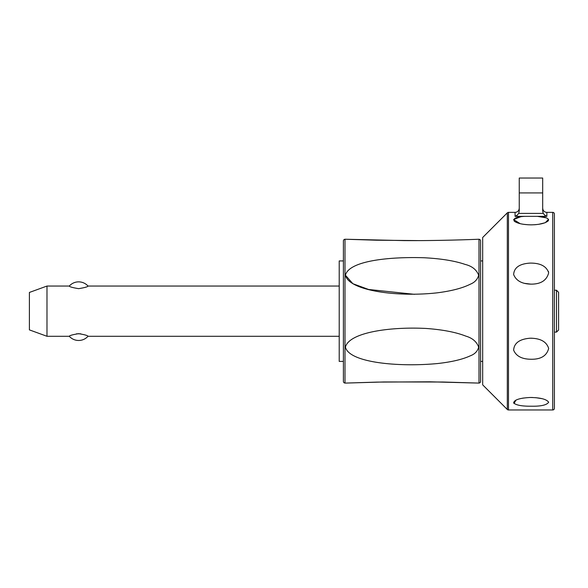 <?xml version="1.0" encoding="UTF-8"?>
<svg xmlns="http://www.w3.org/2000/svg" width="588" height="588" viewBox="0 0 588 588"><rect width="100%" height="100%" fill="white"/><g stroke="black" fill="none" stroke-linecap="round" stroke-linejoin="round"><path stroke-width="0.88" d="M46.981 286.047L46.981 336.285L29.4 329.883L29.4 292.442L46.981 286.047L69.288 286.047C69.48 286.79 72.596 287.664 78.652 288.664C84.709 287.664 87.825 286.79 88.016 286.047L339.217 286.047M339.217 336.285L88.016 336.285C87.825 335.542 84.709 334.668 78.652 333.668C72.596 334.668 69.48 335.542 69.288 336.285L46.981 336.285M80.776 333.808L76.528 333.808M478.661 383.082A1256.012 1256.012 0 0 0 479 383.06A1.676 1.676 0 0 0 480.587 381.391L480.587 240.94A1.676 1.676 0 0 0 479 239.265A1256.012 1256.012 0 0 0 478.661 239.25C474.567 239.412 439.978 240.823 404.294 240.602L345.435 239.243A1256.012 1256.012 0 0 0 344.987 239.265A1.676 1.676 0 0 0 343.407 240.94L343.407 260.925L339.217 260.925L339.217 361.407L343.407 361.407L343.407 381.391A1.676 1.676 0 0 0 344.987 383.06A1256.012 1256.012 0 0 0 345.435 383.089L383.905 381.965L442.683 382.009L478.661 383.082L429.865 381.81L377.026 382.104L345.435 383.089M343.407 240.94L343.407 381.391M345.435 239.243L376.423 240.205L419.303 240.602M345.435 275.206C348.875 261.19 387.279 256.633 423.852 257.735C441 258.617 454.767 260.844 465.13 264.416C472.017 266.107 476.53 269.701 478.661 275.206C477.544 279.425 474.722 282.446 470.18 284.261C462.374 288.171 451.349 291.031 437.127 292.839C397.113 297.322 348.919 290.7 345.435 275.206L352.859 283.703L368.61 289.48L414.466 294.316M478.661 347.126C477.574 351.256 474.781 354.16 470.282 355.821C462.535 359.422 451.577 362.002 437.399 363.56C397.488 367.294 349.015 362.495 345.435 347.126C349.029 332.624 389.116 326.56 426.212 328.464C442.698 329.67 455.876 332.213 465.755 336.093C472.385 338.026 476.684 341.701 478.661 347.126M507.312 212.849L482.682 237.479L482.682 384.853L507.312 409.483A1.676 1.676 0 0 0 508.495 409.968L508.495 212.356A1.676 1.676 0 0 0 507.312 212.849L507.312 409.483M524.783 283.394L530.824 284.136M548.538 271.987L548.361 271.34M531.104 284.136C521.975 283.967 516.154 280.777 513.64 274.552C514.088 267.562 519.586 263.74 530.133 263.093C540.365 263.005 546.539 266.246 548.67 272.803C546.752 280.38 540.901 284.158 531.104 284.136M546.325 217.854L537.41 216.34C545.473 216.832 549.126 218.295 548.361 220.735C545.414 223.308 539.659 224.682 531.104 224.851C523.136 224.704 517.543 223.499 514.324 221.228C512.78 218.449 516.271 216.818 524.805 216.34L546.877 216.34L544.789 215.252L543.261 213.407L518.675 213.407L519.248 211.077L519.248 178.032L542.687 178.032L542.687 211.077L543.261 213.407M520.689 216.766L513.581 219.544L520.13 223.646M523.416 224.293L528.193 224.778M534.073 224.77L536.256 224.609M538.755 224.3L544.833 222.83M545.333 222.646L548.56 219.353M552.742 409.968A1.676 1.676 0 0 0 554.41 408.3L554.41 214.032A1.676 1.676 0 0 0 552.742 212.356L552.742 409.968L508.495 409.968M519.241 208.483L518.895 209.85A4.189 4.189 0 0 1 515.059 212.356L515.059 216.34L524.805 216.34M518.675 213.407L517.146 215.252L515.059 216.34M546.877 216.34L546.877 212.356A4.189 4.189 0 0 1 543.04 209.85L542.687 208.387M531.104 359.253C521.975 359.202 516.154 356.174 513.64 350.169C514.088 343.054 519.586 339.063 530.133 338.21C540.365 338.24 546.539 341.65 548.67 348.427C546.752 355.806 540.901 359.415 531.104 359.253M531.104 406.205C521.975 406.293 516.154 405.205 513.64 402.942C514.088 399.862 519.586 398.047 530.133 397.488C540.365 397.613 546.539 399.193 548.67 402.221C546.752 405.081 540.901 406.411 531.104 406.205M532.684 397.503L530.788 397.481M523.43 398.039L520.182 398.671M516.021 400.06L514.03 403.449M541.996 398.664L535.815 397.686M531.75 338.203L531.104 338.196M554.41 332.102L556.505 332.102L558.6 330.008L558.6 292.324L556.505 290.229L554.41 290.229L554.41 219.574M556.505 332.102L556.505 290.229M479 239.265L479 383.06M344.987 383.06L344.987 239.265M542.687 192.923L519.248 192.923M69.288 336.285A12.561 12.561 0 0 0 88.016 336.285M88.016 286.047A12.561 12.561 0 0 0 69.288 286.047M482.682 260.925L480.587 260.925M482.682 361.407L480.587 361.407M552.742 212.356L546.877 212.356M515.059 212.356L508.495 212.356"/></g></svg>

